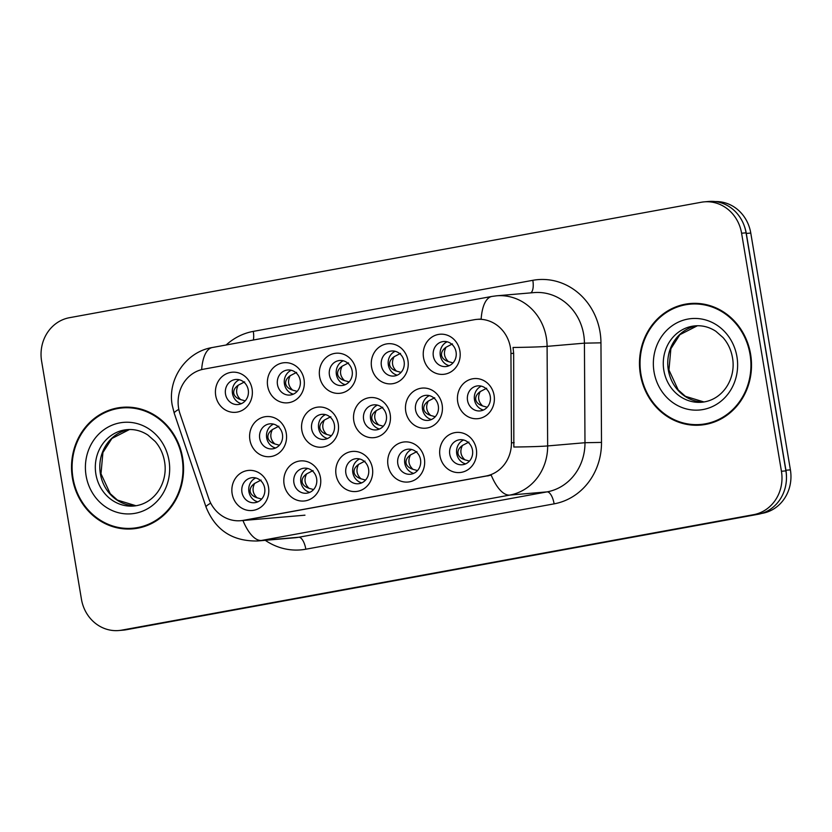 <?xml version="1.0" encoding="UTF-8"?>
<svg xmlns="http://www.w3.org/2000/svg" width="832" height="832" viewBox="0 0 832 832"><rect width="100%" height="100%" fill="white"/><g stroke="black" fill="none" stroke-linecap="round" stroke-linejoin="round"><path stroke-width="1.25" d="M424.372 458.661A20.124 18.47 85.1 0 1 409.51 481.822A20.124 18.47 85.1 0 1 388.003 465.306A20.124 18.47 85.1 0 1 402.865 442.146A20.124 18.47 85.1 0 1 424.372 458.661M397.81 463.798A12.574 11.544 -94.9 0 0 410.249 474.261A12.574 11.544 -94.9 0 0 420.534 459.649A12.574 11.544 -94.9 0 0 408.096 449.197A12.574 11.544 -94.9 0 0 397.81 463.798M372.414 468.156A20.124 18.47 85.1 0 1 357.552 491.306A20.124 18.47 85.1 0 1 336.055 474.791A20.124 18.47 85.1 0 1 350.917 451.641A20.124 18.47 85.1 0 1 372.414 468.156M345.862 473.294A12.574 11.544 -94.9 0 0 358.301 483.746A12.574 11.544 -94.9 0 0 368.586 469.144A12.574 11.544 -94.9 0 0 356.148 458.682A12.574 11.544 -94.9 0 0 345.862 473.294M320.466 477.641A20.124 18.47 85.1 0 1 305.604 500.802A20.124 18.47 85.1 0 1 284.097 484.286A20.124 18.47 85.1 0 1 298.958 461.126A20.124 18.47 85.1 0 1 320.466 477.641M293.904 482.789A12.574 11.544 -94.9 0 0 306.342 493.241A12.574 11.544 -94.9 0 0 316.628 478.629A12.574 11.544 -94.9 0 0 304.19 468.177A12.574 11.544 -94.9 0 0 293.904 482.789M268.507 487.136A20.124 18.47 85.1 0 1 253.646 510.297A20.124 18.47 85.1 0 1 232.149 493.782A20.124 18.47 85.1 0 1 247.01 470.621A20.124 18.47 85.1 0 1 268.507 487.136M241.946 492.284A12.574 11.544 -94.9 0 0 254.384 502.736A12.574 11.544 -94.9 0 0 264.68 488.124A12.574 11.544 -94.9 0 0 252.231 477.672A12.574 11.544 -94.9 0 0 241.946 492.284M476.33 449.166A20.124 18.47 85.1 0 1 461.458 472.326A20.124 18.47 85.1 0 1 439.962 455.811A20.124 18.47 85.1 0 1 454.823 432.65A20.124 18.47 85.1 0 1 476.33 449.166M449.769 454.303A12.574 11.544 -94.9 0 0 462.207 464.766A12.574 11.544 -94.9 0 0 472.493 450.154A12.574 11.544 -94.9 0 0 460.054 439.702A12.574 11.544 -94.9 0 0 449.769 454.303M442.135 404.82A20.124 18.47 85.1 0 1 427.274 427.97A20.124 18.47 85.1 0 1 405.766 411.455A20.124 18.47 85.1 0 1 420.628 388.305A20.124 18.47 85.1 0 1 442.135 404.82M415.574 409.958A12.574 11.544 -94.9 0 0 428.012 420.41A12.574 11.544 -94.9 0 0 438.298 405.808A12.574 11.544 -94.9 0 0 425.859 395.346A12.574 11.544 -94.9 0 0 415.574 409.958M390.177 414.305A20.124 18.47 85.1 0 1 375.315 437.466A20.124 18.47 85.1 0 1 353.818 420.95A20.124 18.47 85.1 0 1 368.68 397.79A20.124 18.47 85.1 0 1 390.177 414.305M363.615 419.453A12.574 11.544 -94.9 0 0 376.064 429.905A12.574 11.544 -94.9 0 0 386.35 415.293A12.574 11.544 -94.9 0 0 373.901 404.841A12.574 11.544 -94.9 0 0 363.615 419.453M338.229 423.8A20.124 18.47 85.1 0 1 323.357 446.961A20.124 18.47 85.1 0 1 301.86 430.446A20.124 18.47 85.1 0 1 316.722 407.285A20.124 18.47 85.1 0 1 338.229 423.8M311.667 428.948A12.574 11.544 -94.9 0 0 324.106 439.4A12.574 11.544 -94.9 0 0 334.391 424.788A12.574 11.544 -94.9 0 0 321.953 414.336A12.574 11.544 -94.9 0 0 311.667 428.948M286.27 433.295A20.124 18.47 85.1 0 1 271.409 456.456A20.124 18.47 85.1 0 1 249.902 439.941A20.124 18.47 85.1 0 1 264.763 416.78A20.124 18.47 85.1 0 1 286.27 433.295M259.709 438.433A12.574 11.544 -94.9 0 0 272.147 448.895A12.574 11.544 -94.9 0 0 282.433 434.283A12.574 11.544 -94.9 0 0 269.994 423.831A12.574 11.544 -94.9 0 0 259.709 438.433M494.083 395.325A20.124 18.47 85.1 0 1 479.222 418.486A20.124 18.47 85.1 0 1 457.725 401.97A20.124 18.47 85.1 0 1 472.586 378.81A20.124 18.47 85.1 0 1 494.083 395.325M467.532 400.462A12.574 11.544 -94.9 0 0 479.97 410.925A12.574 11.544 -94.9 0 0 490.256 396.313A12.574 11.544 -94.9 0 0 477.818 385.861A12.574 11.544 -94.9 0 0 467.532 400.462M407.94 360.464A20.124 18.47 85.1 0 1 393.078 383.625A20.124 18.47 85.1 0 1 371.571 367.11A20.124 18.47 85.1 0 1 386.433 343.949A20.124 18.47 85.1 0 1 407.94 360.464M381.378 365.612A12.574 11.544 -94.9 0 0 393.817 376.064A12.574 11.544 -94.9 0 0 404.102 361.452A12.574 11.544 -94.9 0 0 391.664 351A12.574 11.544 -94.9 0 0 381.378 365.612M355.982 369.959A20.124 18.47 85.1 0 1 341.12 393.12A20.124 18.47 85.1 0 1 319.623 376.605A20.124 18.47 85.1 0 1 334.485 353.444A20.124 18.47 85.1 0 1 355.982 369.959M329.43 375.097A12.574 11.544 -94.9 0 0 341.869 385.559A12.574 11.544 -94.9 0 0 352.154 370.947A12.574 11.544 -94.9 0 0 339.716 360.495A12.574 11.544 -94.9 0 0 329.43 375.097M304.034 379.454A20.124 18.47 85.1 0 1 289.172 402.615A20.124 18.47 85.1 0 1 267.665 386.1A20.124 18.47 85.1 0 1 282.526 362.939A20.124 18.47 85.1 0 1 304.034 379.454M277.472 384.592A12.574 11.544 -94.9 0 0 289.91 395.054A12.574 11.544 -94.9 0 0 300.196 380.442A12.574 11.544 -94.9 0 0 287.758 369.99A12.574 11.544 -94.9 0 0 277.472 384.592M252.075 388.95A20.124 18.47 85.1 0 1 237.214 412.1A20.124 18.47 85.1 0 1 215.717 395.585A20.124 18.47 85.1 0 1 230.578 372.434A20.124 18.47 85.1 0 1 252.075 388.95M225.514 394.087A12.574 11.544 -94.9 0 0 237.952 404.539A12.574 11.544 -94.9 0 0 248.248 389.938A12.574 11.544 -94.9 0 0 235.799 379.475A12.574 11.544 -94.9 0 0 225.514 394.087M459.898 350.969A20.124 18.47 85.1 0 1 445.026 374.13A20.124 18.47 85.1 0 1 423.53 357.614A20.124 18.47 85.1 0 1 438.391 334.454A20.124 18.47 85.1 0 1 459.898 350.969M433.337 356.117A12.574 11.544 -94.9 0 0 445.775 366.569A12.574 11.544 -94.9 0 0 456.061 351.957A12.574 11.544 -94.9 0 0 443.622 341.505A12.574 11.544 -94.9 0 0 433.337 356.117M413.681 473.366A12.574 11.544 85.1 0 1 404.778 463.206A12.574 11.544 85.1 0 1 411.632 449.478M361.733 482.862A12.574 11.544 85.1 0 1 352.83 472.69A12.574 11.544 85.1 0 1 359.684 458.973M309.774 492.357A12.574 11.544 85.1 0 1 300.872 482.186A12.574 11.544 85.1 0 1 307.726 468.468M257.826 501.852A12.574 11.544 85.1 0 1 248.914 491.681A12.574 11.544 85.1 0 1 255.767 477.963M465.639 463.871A12.574 11.544 85.1 0 1 456.737 453.71A12.574 11.544 85.1 0 1 463.59 439.993M431.444 419.526A12.574 11.544 85.1 0 1 422.542 409.354A12.574 11.544 85.1 0 1 429.395 395.637M379.496 429.021A12.574 11.544 85.1 0 1 370.583 418.85A12.574 11.544 85.1 0 1 377.437 405.132M327.538 438.516A12.574 11.544 85.1 0 1 318.635 428.345A12.574 11.544 85.1 0 1 325.489 414.627M275.579 448.001A12.574 11.544 85.1 0 1 266.677 437.84A12.574 11.544 85.1 0 1 273.53 424.122M483.402 410.03A12.574 11.544 85.1 0 1 474.5 399.87A12.574 11.544 85.1 0 1 481.354 386.142M397.249 375.18A12.574 11.544 85.1 0 1 388.346 365.009A12.574 11.544 85.1 0 1 395.2 351.291M345.301 384.665A12.574 11.544 85.1 0 1 336.398 374.504A12.574 11.544 85.1 0 1 343.252 360.786M293.342 394.16A12.574 11.544 85.1 0 1 284.44 383.999A12.574 11.544 85.1 0 1 291.294 370.271M241.394 403.655A12.574 11.544 85.1 0 1 232.482 393.484A12.574 11.544 85.1 0 1 239.335 379.766M449.207 365.685A12.574 11.544 85.1 0 1 440.305 355.514A12.574 11.544 85.1 0 1 447.158 341.796M180.066 413.972A33.956 31.169 85.1 0 1 178.62 408.242A33.956 31.169 85.1 0 1 203.705 369.158L474.157 319.748A33.956 31.169 85.1 0 1 476.85 319.384A33.956 31.169 85.1 0 1 510.942 353.517L511.441 442.863A33.956 31.169 85.1 0 1 485.857 476.05L243.454 520.333A33.956 31.169 85.1 0 1 240.76 520.697A33.956 31.169 85.1 0 1 208.614 498.191L180.066 413.972M72.426 478.15A61.006 55.983 -94.9 0 0 132.756 528.861A61.006 55.983 -94.9 0 0 182.655 458.006A61.006 55.983 -94.9 0 0 122.314 407.306A61.006 55.983 -94.9 0 0 72.426 478.15M126.651 528.393A61.006 55.983 -94.9 0 0 134.753 528.653M640.38 374.379A61.006 55.983 -94.9 0 0 700.71 425.079A61.006 55.983 -94.9 0 0 750.61 354.234A61.006 55.983 -94.9 0 0 690.269 303.524A61.006 55.983 -94.9 0 0 640.38 374.379M694.606 424.611A61.006 55.983 -94.9 0 0 702.697 424.871M118.758 630.531L123.23 630.146A37.731 34.632 -94.9 0 0 126.225 629.751L758.046 514.301A37.731 34.632 -94.9 0 0 785.907 470.881L746.075 232.835A37.731 34.632 -94.9 0 0 708.76 201.469L704.278 201.854A37.731 34.632 -94.9 0 0 701.282 202.249L69.462 317.699A37.731 34.632 -94.9 0 0 41.6 361.119L81.432 599.165A37.731 34.632 -94.9 0 0 118.758 630.531A37.731 34.632 -94.9 0 0 121.753 630.136L753.563 514.686A37.731 34.632 -94.9 0 0 781.435 471.266L741.593 233.22A37.731 34.632 -94.9 0 0 704.278 201.854M226.138 344.999A62.889 57.72 85.1 0 1 253.282 331.386L532.823 280.311A62.889 57.72 85.1 0 1 600.018 331.916A62.889 57.72 85.1 0 1 600.954 342.836L601.505 442.406A62.889 57.72 85.1 0 1 554.122 503.849A12.574 4.971 -100.4 0 0 547.071 491.878L509.746 495.092A44.023 17.42 79.6 0 1 491.213 475.145L242.934 520.51A44.023 17.42 -100.4 0 0 261.456 540.457A50.315 46.176 85.1 0 1 257.462 540.987L294.788 537.784A50.315 46.176 -94.9 0 0 298.782 537.243L547.071 491.878A50.315 46.176 -94.9 0 0 584.979 442.718L584.428 343.158A50.315 46.176 -94.9 0 0 583.669 334.422A50.315 46.176 -94.9 0 0 533.915 292.604L496.59 295.807A50.315 46.176 85.1 0 1 546.343 337.626A50.315 46.176 85.1 0 1 547.092 346.362L547.654 445.931A50.315 46.176 85.1 0 1 509.746 495.092L261.456 540.457L298.782 537.243A12.574 4.971 -100.4 0 1 305.833 549.214A62.889 57.72 85.1 0 1 265.262 540.322M600.954 342.836L584.428 343.158L547.092 346.362A44.023 1.529 -0.3 0 1 513.042 347.464L513.656 353.278L513.843 447.023A44.023 1.529 -0.3 0 0 547.654 445.931L584.979 442.718L601.505 442.406M479.305 319.176L481.156 319.082A44.023 17.42 -100.4 0 1 491.941 296.431L212.399 347.506A44.023 17.42 79.6 0 0 201.646 369.616M692.266 303.389A61.006 55.983 -94.9 0 0 684.33 305.032M124.311 407.17A61.006 55.983 -94.9 0 0 116.376 408.803M761.53 513.458L762.538 513.271A37.731 34.632 -94.9 0 0 790.4 469.851L750.776 233.054A37.731 34.632 -94.9 0 0 715.281 201.583M786.469 477.974A37.731 34.632 -94.9 0 0 785.918 470.236L746.294 233.438A37.731 34.632 -94.9 0 0 744.297 225.961M448.448 361.618C444.09 357.49 443.29 352.685 446.035 347.235C442.666 349.669 441.168 352.362 441.553 355.306C442.135 358.186 444.434 360.287 448.448 361.618L453.014 362.898M452.483 343.897L446.035 347.235M482.643 405.964C478.286 401.835 477.485 397.041 480.23 391.581C476.85 394.014 475.363 396.708 475.748 399.651C476.33 402.532 478.629 404.633 482.643 405.964L487.209 407.243M486.668 388.242L480.23 391.581M464.88 459.815C460.522 455.676 459.722 450.882 462.467 445.422C459.098 447.855 457.6 450.538 457.985 453.482C458.567 456.362 460.866 458.474 464.88 459.815L469.446 461.084M468.915 442.083L462.467 445.422M132.413 407.43A60.372 55.411 -94.9 0 0 126.35 407.586L122.377 407.93A60.372 55.411 -94.9 0 0 72.998 478.046A60.372 55.411 -94.9 0 0 132.704 528.237A60.372 55.411 -94.9 0 0 182.083 458.11A60.372 55.411 -94.9 0 0 122.377 407.93M132.704 528.237L136.687 527.894A60.372 55.411 -94.9 0 0 142.678 527.02M700.357 303.649A60.372 55.411 -94.9 0 0 694.304 303.805L690.321 304.148A60.372 55.411 -94.9 0 0 640.942 374.275A60.372 55.411 -94.9 0 0 700.658 424.455A60.372 55.411 -94.9 0 0 750.038 354.338A60.372 55.411 -94.9 0 0 690.321 304.148M700.658 424.455L704.642 424.112A60.372 55.411 -94.9 0 0 710.632 423.238M396.49 371.114C392.142 366.974 391.331 362.18 394.087 356.73C390.707 359.164 389.21 361.847 389.605 364.801C390.187 367.671 392.486 369.782 396.49 371.114L401.066 372.382M400.525 353.382L394.087 356.73M344.542 380.609C340.184 376.47 339.383 371.675 342.129 366.215C338.749 368.649 337.262 371.342 337.646 374.296C338.229 377.166 340.527 379.278 344.542 380.609L349.107 381.878M348.566 362.877L342.129 366.215M292.583 390.094C288.226 385.965 287.425 381.17 290.181 375.71C286.801 378.144 285.303 380.838 285.688 383.781C286.281 386.662 288.569 388.762 292.583 390.094L297.149 391.373M296.618 372.372L290.181 375.71M240.635 399.589C236.278 395.46 235.477 390.666 238.222 385.206C234.842 387.639 233.345 390.333 233.74 393.276C234.322 396.157 236.621 398.258 240.635 399.589L245.201 400.868M244.66 381.867L238.222 385.206M412.922 469.3C408.574 465.171 407.763 460.377 410.519 454.917C407.15 457.35 405.652 460.034 406.026 462.977C406.609 465.858 408.907 467.969 412.922 469.3L417.498 470.579M416.957 451.578L410.519 454.917M360.974 478.795C356.616 474.666 355.815 469.872 358.561 464.412C355.191 466.846 353.694 469.529 354.078 472.472C354.65 475.353 356.949 477.464 360.974 478.795L365.539 480.074M364.998 461.074L358.561 464.412M309.015 488.29C304.658 484.162 303.857 479.357 306.613 473.907C303.233 476.33 301.746 479.024 302.12 481.957C302.702 484.848 305.001 486.959 309.015 488.29L313.581 489.57M313.05 470.569L306.613 473.907M257.067 497.786C252.71 493.646 251.909 488.852 254.654 483.402C251.285 485.826 249.787 488.509 250.162 491.452C250.744 494.343 253.042 496.454 257.067 497.786L261.633 499.054M261.092 480.054L254.654 483.402M430.685 415.459C426.327 411.33 425.526 406.536 428.282 401.076C424.902 403.51 423.405 406.203 423.79 409.146C424.382 412.027 426.67 414.128 430.685 415.459L435.25 416.738M434.72 397.738L428.282 401.076M378.737 424.954C374.379 420.826 373.578 416.021 376.324 410.571C372.944 413.005 371.446 415.698 371.842 418.642C372.424 421.522 374.722 423.623 378.737 424.954L383.302 426.234M382.762 407.233L376.324 410.571M326.778 434.45C322.421 430.31 321.62 425.516 324.366 420.066C320.996 422.5 319.498 425.183 319.883 428.137C320.466 431.007 322.764 433.118 326.778 434.45L331.344 435.718M330.814 416.718L324.366 420.066M274.82 443.945C270.473 439.806 269.662 435.011 272.418 429.551C269.038 431.985 267.54 434.678 267.935 437.632C268.518 440.502 270.816 442.614 274.82 443.945L279.396 445.214M278.855 426.213L272.418 429.551M510.942 353.517L513.656 353.278M511.441 442.863L514.155 442.624M485.857 476.05L488.332 475.831M243.454 520.333L245.939 520.125M532.823 280.311A12.574 4.971 -100.4 0 1 530.754 292.874M212.399 347.506C185.931 351.728 167.211 379.538 172.245 405.319L174.242 413.244A44.023 4.524 -18.7 0 1 178.828 409.354M174.242 413.244L206.055 507.094A44.023 4.524 -18.7 0 1 210.714 503.162M554.122 503.849L305.833 549.214M741.593 233.22L746.075 232.835M121.753 630.136L126.225 629.751M753.563 514.686L758.046 514.301M781.435 471.266L785.907 470.881M253.282 331.386A12.574 4.971 -100.4 0 1 253.344 340.028M750.776 233.054L746.294 233.438M790.4 469.851L785.918 470.236M762.538 513.271L761.966 513.323M440.305 355.524L441.553 355.306M474.5 399.87L475.748 399.651M457.985 453.482L456.737 453.721M129.47 429.52A38.334 35.183 -94.9 0 0 100.37 473.772A38.334 35.183 -94.9 0 0 136.022 505.752L117.458 500.105L110.219 493.657L100.994 473.772L102.918 452.514L111.925 438.464L129.49 429.52M95.888 474.157A38.334 35.183 -94.9 0 0 133.806 506.022C155.012 504.057 168.334 482.144 164.538 461.5C163.176 453.742 160.046 447.054 155.147 441.418L147.857 435.022C141.367 430.83 134.503 429.031 127.244 429.624A38.334 35.183 -94.9 0 0 95.888 474.157M168.99 460.502A45.885 42.11 -94.9 0 0 119.974 422.854A45.885 42.11 -94.9 0 0 86.081 475.654A45.885 42.11 -94.9 0 0 135.106 513.313A45.885 42.11 -94.9 0 0 168.99 460.502M697.424 325.738A38.334 35.183 -94.9 0 0 668.325 369.99A38.334 35.183 -94.9 0 0 703.966 401.97L685.412 396.323L678.174 389.886L668.949 369.99L670.873 348.743L679.879 334.682L697.445 325.738M663.842 370.375A38.334 35.183 -94.9 0 0 701.761 402.241C722.966 400.275 736.289 378.362 732.493 357.718C731.13 349.97 728 343.273 723.102 337.636L715.811 331.25C709.322 327.059 702.447 325.26 695.198 325.853A38.334 35.183 -94.9 0 0 663.842 370.375M736.944 356.73A45.885 42.11 -94.9 0 0 687.918 319.072A45.885 42.11 -94.9 0 0 654.035 371.883A45.885 42.11 -94.9 0 0 703.061 409.531A45.885 42.11 -94.9 0 0 736.944 356.73M388.346 365.009L389.605 364.801M336.398 374.504L337.646 374.296M284.44 383.999L285.688 383.781M232.482 393.494L233.74 393.276M406.026 462.977L404.778 463.216M354.078 472.472L352.83 472.711M302.12 481.957L300.872 482.206M250.162 491.452L248.924 491.691M422.542 409.365L423.79 409.146M370.583 418.86L371.842 418.642M318.635 428.345L319.883 428.137M266.677 437.84L267.935 437.632M476.85 319.384L479.378 319.166M240.76 520.697L304.959 515.185M496.59 295.807L491.941 296.431M206.055 507.094C215.342 530.109 232.482 541.414 257.462 540.987"/></g></svg>
